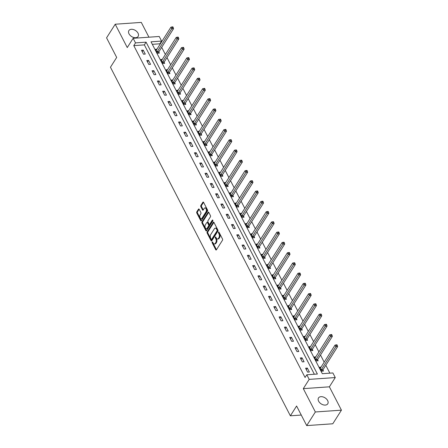 <?xml version="1.0" encoding="UTF-8"?>
<svg xmlns="http://www.w3.org/2000/svg" width="448" height="448" viewBox="0 0 448 448"><rect width="100%" height="100%" fill="white"/><g stroke="black" fill="none" stroke-linecap="round" stroke-linejoin="round"><path stroke-width="0.67" d="M212.195 242.038A0.588 0.33 -94 0 0 212.19 242.861L215.729 249.721A0.84 0.47 -94 0 0 216.126 250.023A0.84 0.47 -94 0 0 216.401 249.833L222.51 240.201A0.84 0.47 -94 0 0 222.516 239.025L218.977 232.165A0.588 0.33 -94 0 0 218.506 232.915L218.96 233.8A2.688 1.512 -94 0 1 218.943 237.58L218.434 238.381A2.688 1.512 -94 0 1 217.554 238.997A2.688 1.512 -94 0 1 216.283 238.028L215.824 237.143A0.588 0.33 -94 0 0 215.348 237.888L215.807 238.778A2.688 1.512 -94 0 1 215.785 242.553L215.275 243.354A2.688 1.512 -94 0 1 214.396 243.97A2.688 1.512 -94 0 1 213.125 243.001L212.666 242.116A0.588 0.33 -94 0 0 212.195 242.038M212.8 242.374A0.588 0.33 -94 0 0 212.895 242.816L216.434 249.67A0.84 0.47 -94 0 0 216.468 249.726M219.111 232.428A0.588 0.33 -94 0 0 219.206 232.865L219.666 233.755L218.96 233.8M215.958 237.401A0.588 0.33 -94 0 0 216.054 237.838L216.513 238.728L215.807 238.778M129.002 33.813A5.471 3.59 32.4 0 0 133.65 37.47A5.471 3.59 32.4 0 0 138.135 36.434A5.471 3.59 32.4 0 0 138.023 33.186A5.471 3.59 32.4 0 0 133.381 29.534A5.471 3.59 32.4 0 0 128.89 30.565A5.471 3.59 32.4 0 0 129.002 33.813M318.623 401.195A5.471 3.59 32.4 0 0 323.266 404.846A5.471 3.59 32.4 0 0 327.751 403.81A5.471 3.59 32.4 0 0 327.645 400.562A5.471 3.59 32.4 0 0 322.997 396.911A5.471 3.59 32.4 0 0 318.511 397.947A5.471 3.59 32.4 0 0 318.623 401.195M199.186 209.261A0.84 0.47 -94 0 0 198.789 208.958A0.84 0.47 -94 0 0 198.514 209.154L196.801 211.854A0.84 0.47 -94 0 0 196.795 213.035L200.726 220.646A0.84 0.47 -94 0 0 201.124 220.948A0.84 0.47 -94 0 0 201.398 220.758L207.508 211.131A0.84 0.47 -94 0 0 207.514 209.95L203.582 202.339A0.84 0.47 -94 0 0 203.185 202.031A0.84 0.47 -94 0 0 202.91 202.227L200.838 205.486A0.84 0.47 -94 0 0 200.833 206.668L202.518 209.927A0.84 0.47 -94 0 0 202.916 210.23A0.84 0.47 -94 0 0 203.19 210.039L204.215 208.421A2.246 1.266 -94 0 1 204.949 207.906A2.246 1.266 -94 0 1 206.254 209.345A2.246 1.266 -94 0 1 205.996 211.87L201.975 218.21A2.246 1.266 -94 0 1 201.242 218.725A2.246 1.266 -94 0 1 199.937 217.286A2.246 1.266 -94 0 1 200.194 214.76L200.861 213.702A0.84 0.47 -94 0 0 200.872 212.52L199.186 209.261M135.514 42.896L133.14 38.298L159.219 36.478L161.594 41.076L151.021 41.815L322.314 373.694L332.886 372.954L335.261 377.558L309.182 379.378L306.807 374.774L317.38 374.035L146.087 42.162L135.514 42.896L133.784 45.623L305.077 377.496L306.807 374.774M306.706 425.6L315.353 411.975L341.432 410.161L332.786 423.78L306.706 425.6L296.593 406.006L290.371 415.817L110.454 67.239L116.682 57.434L106.568 37.839L115.214 24.22L127.26 47.561L133.14 38.298M341.432 410.161L329.386 386.82L303.307 388.64L315.353 411.975M303.307 388.64L309.182 379.378M207.161 231.924A0.84 0.47 -94 0 0 207.155 233.106L211.081 240.716A0.84 0.47 -94 0 0 211.478 241.018A0.84 0.47 -94 0 0 211.758 240.828L217.868 231.202A0.84 0.47 -94 0 0 217.874 230.02L213.942 222.404A0.84 0.47 -94 0 0 213.545 222.102A0.84 0.47 -94 0 0 213.27 222.298L207.161 231.924L207.866 231.874A0.84 0.47 -94 0 0 207.855 233.055L211.786 240.671A0.84 0.47 -94 0 0 211.82 240.727M205.906 230.681L201.975 223.07A0.84 0.47 -94 0 1 201.981 221.889L208.09 212.262A0.84 0.47 -94 0 1 208.365 212.066A0.84 0.47 -94 0 1 208.762 212.369L210.442 215.628A0.84 0.47 -94 0 1 210.437 216.81L207.962 220.713A0.84 0.47 -94 0 0 207.956 221.894L209.07 224.056A0.84 0.47 -94 0 0 209.468 224.358A0.84 0.47 -94 0 0 209.742 224.168L212.324 220.102A0.588 0.33 -94 0 1 212.789 221.004L206.578 230.793A0.84 0.47 -94 0 1 206.304 230.983A0.84 0.47 -94 0 1 205.906 230.681L206.606 230.636L202.681 223.02L201.975 223.07M148.932 37.195L141.294 22.4L115.214 24.22M290.371 415.817L301.263 415.055M314.356 374.248L144.357 44.884L133.784 45.623M309.372 372.025L307.339 368.077L305.575 368.2L307.608 372.142L309.372 372.025M304.08 361.766L302.042 357.823L300.283 357.946L302.316 361.889L304.08 361.766M298.788 351.512L296.75 347.564L294.986 347.687L297.024 351.635L298.788 351.512M293.49 341.253L291.458 337.31L289.694 337.434L291.732 341.376L293.49 341.253M288.198 330.999L286.16 327.051L284.402 327.174L286.434 331.122L288.198 330.999M282.906 320.74L280.868 316.798L279.11 316.921L281.142 320.863L282.906 320.74M277.609 310.486L275.576 306.538L273.812 306.662L275.85 310.61L277.609 310.486M272.317 300.227L270.284 296.285L268.52 296.408L270.558 300.35L272.317 300.227M267.025 289.974L264.986 286.031L263.228 286.154L265.261 290.097L267.025 289.974M261.733 279.72L259.694 275.772L257.93 275.895L259.969 279.843L261.733 279.72M256.435 269.461L254.402 265.518L252.638 265.642L254.677 269.584L256.435 269.461M251.143 259.207L249.11 255.259L247.346 255.382L249.379 259.33L251.143 259.207M245.851 248.948L243.813 245.006L242.054 245.129L244.087 249.071L245.851 248.948M240.559 238.694L238.521 234.746L236.757 234.87L238.795 238.818L240.559 238.694M235.262 228.435L233.229 224.493L231.465 224.616L233.503 228.558L235.262 228.435M229.97 218.182L227.931 214.239L226.173 214.357L228.206 218.305L229.97 218.182M224.678 207.922L222.639 203.98L220.875 204.103L222.914 208.046L224.678 207.922M219.38 197.669L217.347 193.726L215.583 193.85L217.622 197.792L219.38 197.669M214.088 187.415L212.055 183.467L210.291 183.59L212.33 187.538L214.088 187.415M208.796 177.156L206.758 173.214L204.999 173.337L207.032 177.279L208.796 177.156M203.504 166.902L201.466 162.954L199.702 163.078L201.74 167.026L203.504 166.902M198.206 156.643L196.174 152.701L194.41 152.824L196.448 156.766L198.206 156.643M192.914 146.39L190.876 142.442L189.118 142.565L191.15 146.513L192.914 146.39M187.622 136.13L185.584 132.188L183.826 132.311L185.858 136.254L187.622 136.13M182.33 125.877L180.292 121.934L178.528 122.052L180.566 126L182.33 125.877M177.033 115.618L175 111.675L173.236 111.798L175.274 115.741L177.033 115.618M171.741 105.364L169.702 101.422L167.944 101.545L169.977 105.487L171.741 105.364M166.449 95.11L164.41 91.162L162.646 91.286L164.685 95.234L166.449 95.11M161.151 84.851L159.118 80.909L157.354 81.032L159.393 84.974L161.151 84.851M155.859 74.598L153.826 70.65L152.062 70.773L154.095 74.721L155.859 74.598M150.567 64.338L148.529 60.396L146.77 60.519L148.803 64.462L150.567 64.338M145.275 54.085L143.237 50.137L141.473 50.26L143.511 54.208L145.275 54.085M329.862 373.167L325.797 365.288M324.19 362.18L320.505 355.029M318.898 351.926L315.207 344.775M313.606 341.667L309.915 334.522M308.314 331.414L304.623 324.262M303.016 321.154L299.326 314.009M297.724 310.901L294.034 303.75M292.432 300.642L288.742 293.496M287.14 290.388L283.45 283.237M281.842 280.134L278.152 272.983M276.55 269.875L272.86 262.73M271.258 259.622L267.568 252.47M265.961 249.362L262.27 242.217M260.669 239.109L256.978 231.958M255.377 228.85L251.686 221.704M250.085 218.596L246.394 211.445M244.787 208.337L241.097 201.191M239.495 198.083L235.805 190.932M234.203 187.83L230.513 180.678M228.906 177.57L225.221 170.425M223.614 167.317L219.923 160.166M218.322 157.058L214.631 149.912M213.03 146.804L209.339 139.653M207.732 136.545L204.042 129.399M202.44 126.291L198.75 119.14M197.148 116.038L193.458 108.886M191.856 105.778L188.166 98.627M186.558 95.525L182.868 88.374M181.266 85.266L177.576 78.12M175.974 75.012L172.284 67.861M170.677 64.753L166.992 57.607M165.385 54.499L161.694 47.348M160.093 44.24L159.863 43.803L152.32 44.33M321.059 367.119L319.67 367.214L321.709 371.162L323.467 371.039L322.918 369.975M315.762 356.866L314.378 356.961L316.417 360.903L318.175 360.78L317.626 359.716M310.47 346.606L309.086 346.707L311.119 350.65L312.883 350.526L312.334 349.462M305.178 336.353L303.789 336.448L305.827 340.396L307.591 340.273L307.042 339.209M299.886 326.094L298.497 326.194L300.535 330.137L302.294 330.014L301.745 328.95M294.588 315.84L293.205 315.935L295.238 319.883L297.002 319.76L296.453 318.696M289.296 305.586L287.913 305.682L289.946 309.624L291.71 309.501L291.161 308.437M284.004 295.327L282.615 295.422L284.654 299.37L286.418 299.247L285.863 298.183M278.706 285.074L277.323 285.169L279.362 289.111L281.12 288.988L280.571 287.924M273.414 274.814L272.031 274.91L274.064 278.858L275.828 278.734L275.279 277.67M268.122 264.561L266.734 264.656L268.772 268.598L270.536 268.475L269.987 267.411M262.83 254.302L261.442 254.402L263.48 258.345L265.238 258.222L264.69 257.158M257.533 244.048L256.15 244.143L258.182 248.091L259.946 247.968L259.398 246.904M252.241 233.789L250.858 233.89L252.89 237.832L254.654 237.709L254.106 236.645M246.949 223.535L245.56 223.63L247.598 227.578L249.362 227.455L248.814 226.391M241.651 213.282L240.268 213.377L242.306 217.319L244.065 217.196L243.516 216.132M236.359 203.022L234.976 203.118L237.009 207.066L238.773 206.942L238.224 205.878M231.067 192.769L229.684 192.864L231.717 196.806L233.481 196.683L232.932 195.619M225.775 182.51L224.386 182.605L226.425 186.553L228.183 186.43L227.634 185.366M220.478 172.256L219.094 172.351L221.133 176.294L222.891 176.176L222.342 175.106M215.186 161.997L213.802 162.098L215.835 166.04L217.599 165.917L217.05 164.853M209.894 151.743L208.505 151.838L210.543 155.786L212.307 155.663L211.758 154.599M204.602 141.484L203.213 141.585L205.251 145.527L207.01 145.404L206.461 144.34M199.304 131.23L197.921 131.326L199.954 135.274L201.718 135.15L201.169 134.086M194.012 120.977L192.629 121.072L194.662 125.014L196.426 124.891L195.877 123.827M188.72 110.718L187.331 110.813L189.37 114.761L191.134 114.638L190.579 113.574M183.422 100.464L182.039 100.559L184.078 104.502L185.836 104.378L185.287 103.314M178.13 90.205L176.747 90.306L178.78 94.248L180.544 94.125L179.995 93.061M172.838 79.951L171.45 80.046L173.488 83.989L175.252 83.871L174.703 82.807M167.546 69.692L166.158 69.793L168.196 73.735L169.954 73.612L169.406 72.548M162.249 59.438L160.866 59.534L162.904 63.482L164.662 63.358L164.114 62.294M156.957 49.185L155.574 49.28L157.606 53.222L159.37 53.099L158.822 52.035M159.863 43.803L161.594 41.076M329.386 386.82L335.261 377.558M144.357 44.884L146.087 42.162M307.339 368.077L306.331 369.662M302.042 357.823L301.039 359.408M296.75 347.564L295.742 349.154M291.458 337.31L290.45 338.895M286.16 327.051L285.158 328.642M280.868 316.798L279.86 318.382M275.576 306.538L274.568 308.129M270.284 296.285L269.276 297.87M264.986 286.031L263.984 287.616M259.694 275.772L258.686 277.357M254.402 265.518L253.394 267.103M249.11 255.259L248.102 256.85M243.813 245.006L242.805 246.59M238.521 234.746L237.513 236.337M233.229 224.493L232.221 226.078M227.931 214.239L226.929 215.824M222.639 203.98L221.631 205.565M217.347 193.726L216.339 195.311M212.055 183.467L211.047 185.052M206.758 173.214L205.755 174.798M201.466 162.954L200.458 164.545M196.174 152.701L195.166 154.286M190.876 142.442L189.874 144.032M185.584 132.188L184.576 133.773M180.292 121.934L179.284 123.519M175 111.675L173.992 113.26M169.702 101.422L168.7 103.006M164.41 91.162L163.402 92.747M159.118 80.909L158.11 82.494M153.826 70.65L152.818 72.24M148.529 60.396L147.521 61.981M143.237 50.137L142.229 51.727M214.396 243.97L215.102 243.919A2.688 1.512 -94 0 0 215.981 243.309L215.275 243.354M216.513 238.728A2.688 1.512 -94 0 1 216.49 242.502L215.981 243.309M217.554 238.997L218.26 238.946A2.688 1.512 -94 0 0 219.139 238.33L218.434 238.381M219.666 233.755A2.688 1.512 -94 0 1 219.649 237.53L219.139 238.33M213.909 222.348L207.866 231.874M211.193 239.26A0.588 0.33 -94 0 0 211.663 239.338L217.028 230.888A0.588 0.33 -94 0 0 217.028 230.059L216.546 229.124A2.688 1.512 -94 0 0 215.275 228.155A2.688 1.512 -94 0 0 214.396 228.771L210.728 234.545A2.688 1.512 -94 0 0 210.711 238.325L211.193 239.26M211.473 239.473L212.173 239.422A0.588 0.33 -94 0 0 212.369 239.288L211.663 239.338M215.275 228.155L215.981 228.105A2.688 1.512 -94 0 1 217.252 229.074L217.734 230.009A0.588 0.33 -94 0 1 217.734 230.838L212.369 239.288M208.729 212.313L202.686 221.838A0.84 0.47 -94 0 0 202.681 223.02M209.468 224.358L210.174 224.308A0.84 0.47 -94 0 0 210.448 224.118L212.85 220.332M205.391 224.767A2.246 1.266 -94 0 0 205.134 227.293A2.246 1.266 -94 0 0 206.438 228.732A2.246 1.266 -94 0 0 207.172 228.217L208.589 225.988A0.84 0.47 -94 0 0 208.594 224.806L207.48 222.645A0.84 0.47 -94 0 0 207.082 222.342A0.84 0.47 -94 0 0 206.808 222.533L205.391 224.767M206.438 228.732L207.138 228.682A2.246 1.266 -94 0 0 207.878 228.172L207.172 228.217M207.082 222.342L207.788 222.292A0.84 0.47 -94 0 1 208.186 222.594L209.3 224.756A0.84 0.47 -94 0 1 209.294 225.938L207.878 228.172M201.242 218.725L201.947 218.674A2.246 1.266 -94 0 0 202.681 218.159L201.975 218.21M204.949 207.906L205.654 207.855A2.246 1.266 -94 0 1 206.959 209.294A2.246 1.266 -94 0 1 206.702 211.826L202.681 218.159M203.549 202.278L201.544 205.442A0.84 0.47 -94 0 0 201.538 206.618L203.218 209.877A0.84 0.47 -94 0 0 203.252 209.938M199.153 209.205L197.506 211.803A0.84 0.47 -94 0 0 197.501 212.985L201.432 220.601A0.84 0.47 -94 0 0 201.46 220.657M322.633 371.095L322.952 369.858A0.857 0.482 86 0 1 323.058 369.606L337.646 346.612L335.888 346.735L335.037 345.089L320.443 368.082A0.857 0.482 86 0 1 320.292 368.239L320.219 368.278M321.16 370.098L321.188 369.981A0.857 0.482 86 0 1 321.294 369.729L336.61 345.498L337.316 345.447L336.974 344.786L336.269 344.837L336.61 345.498M335.037 345.089L336.269 344.837M337.316 345.447L337.646 346.612M317.335 360.842L317.66 359.598A0.857 0.482 86 0 1 317.761 359.346L332.354 336.353L330.596 336.476L329.745 334.835L315.151 357.829A0.857 0.482 86 0 1 315 357.986L314.927 358.025M315.862 359.839L315.896 359.722A0.857 0.482 86 0 1 316.002 359.47L331.318 335.238L332.024 335.188L331.682 334.533L330.977 334.583L331.318 335.238M329.745 334.835L330.977 334.583M332.024 335.188L332.354 336.353M312.043 350.582L312.362 349.345A0.857 0.482 86 0 1 312.469 349.093L327.062 326.099L325.298 326.222L324.453 324.576L309.859 347.57A0.857 0.482 86 0 1 309.702 347.726L309.635 347.771M310.57 349.586L310.604 349.468A0.857 0.482 86 0 1 310.705 349.216L326.021 324.985L326.726 324.934L326.39 324.279L325.685 324.324L326.021 324.985M324.453 324.576L325.685 324.324M326.726 324.934L327.062 326.099M306.751 340.329L307.07 339.086A0.857 0.482 86 0 1 307.177 338.839L321.77 315.84L320.006 315.963L319.155 314.322L304.567 337.316A0.857 0.482 86 0 1 304.41 337.473L304.343 337.512M305.278 339.326L305.306 339.209A0.857 0.482 86 0 1 305.413 338.957L320.729 314.726L321.434 314.675L321.093 314.02L320.393 314.07L320.729 314.726M319.155 314.322L320.393 314.07M321.434 314.675L321.77 315.84M301.454 330.075L301.778 328.832A0.857 0.482 86 0 1 301.879 328.58L316.473 305.586L314.714 305.71L313.863 304.063L299.27 327.062A0.857 0.482 86 0 1 299.118 327.214L299.046 327.258M299.986 329.073L300.014 328.955A0.857 0.482 86 0 1 300.121 328.703L315.437 304.472L316.142 304.422L315.801 303.766L315.095 303.811L315.437 304.472M313.863 304.063L315.095 303.811M316.142 304.422L316.473 305.586M296.162 319.816L296.481 318.573A0.857 0.482 86 0 1 296.587 318.326L311.181 295.333L309.417 295.456L308.571 293.81L293.978 316.803A0.857 0.482 86 0 1 293.826 316.96L293.754 316.999M294.689 318.819L294.722 318.696A0.857 0.482 86 0 1 294.829 318.45L310.145 294.213L310.85 294.168L310.509 293.507L309.803 293.558L310.145 294.213M308.571 293.81L309.803 293.558M310.85 294.168L311.181 295.333M290.87 309.562L291.189 308.319A0.857 0.482 86 0 1 291.295 308.067L305.889 285.074L304.125 285.197L303.279 283.556L288.686 306.55A0.857 0.482 86 0 1 288.529 306.701L288.462 306.746M289.397 308.56L289.43 308.442A0.857 0.482 86 0 1 289.531 308.19L304.847 283.959L305.553 283.909L305.217 283.254L304.511 283.304L304.847 283.959M303.279 283.556L304.511 283.304M305.553 283.909L305.889 285.074M285.578 299.303L285.897 298.066A0.857 0.482 86 0 1 286.003 297.814L300.597 274.82L298.833 274.943L297.982 273.297L283.388 296.29A0.857 0.482 86 0 1 283.237 296.447L283.164 296.486M284.105 298.306L284.133 298.189A0.857 0.482 86 0 1 284.239 297.937L299.555 273.706L300.261 273.655L299.919 272.994L299.214 273.045L299.555 273.706M297.982 273.297L299.214 273.045M300.261 273.655L300.597 274.82M280.28 289.05L280.605 287.806A0.857 0.482 86 0 1 280.706 287.554L295.299 264.561L293.541 264.684L292.69 263.043L278.096 286.037A0.857 0.482 86 0 1 277.945 286.194L277.872 286.233M278.813 288.047L278.841 287.93A0.857 0.482 86 0 1 278.947 287.678L294.263 263.446L294.969 263.396L294.627 262.741L293.922 262.791L294.263 263.446M292.69 263.043L293.922 262.791M294.969 263.396L295.299 264.561M274.988 278.79L275.307 277.553A0.857 0.482 86 0 1 275.414 277.301L290.007 254.307L288.243 254.43L287.398 252.784L272.804 275.778A0.857 0.482 86 0 1 272.647 275.934L272.58 275.974M273.515 277.794L273.549 277.676A0.857 0.482 86 0 1 273.65 277.424L288.971 253.193L289.671 253.142L289.335 252.482L288.63 252.532L288.971 253.193M287.398 252.784L288.63 252.532M289.671 253.142L290.007 254.307M269.696 268.537L270.015 267.294A0.857 0.482 86 0 1 270.122 267.042L284.715 244.048L282.951 244.171L282.106 242.53L267.512 265.524A0.857 0.482 86 0 1 267.355 265.681L267.288 265.72M268.223 267.534L268.251 267.417A0.857 0.482 86 0 1 268.358 267.165L283.674 242.934L284.379 242.883L284.043 242.228L283.338 242.278L283.674 242.934M282.106 242.53L283.338 242.278M284.379 242.883L284.715 244.048M264.404 258.278L264.723 257.04A0.857 0.482 86 0 1 264.83 256.788L279.418 233.794L277.659 233.918L276.808 232.271L262.214 255.265A0.857 0.482 86 0 1 262.063 255.422L261.99 255.466M262.931 257.281L262.959 257.163A0.857 0.482 86 0 1 263.066 256.911L278.382 232.68L279.087 232.63L278.746 231.974L278.04 232.019L278.382 232.68M276.808 232.271L278.04 232.019M279.087 232.63L279.418 233.794M259.106 248.024L259.431 246.781A0.857 0.482 86 0 1 259.532 246.534L274.126 223.535L272.362 223.658L271.516 222.018L256.922 245.011A0.857 0.482 86 0 1 256.771 245.168L256.698 245.207M257.634 247.027L257.667 246.904A0.857 0.482 86 0 1 257.774 246.652L273.09 222.421L273.795 222.376L273.454 221.715L272.748 221.766L273.09 222.421M271.516 222.018L272.748 221.766M273.795 222.376L274.126 223.535M253.814 237.77L254.134 236.527A0.857 0.482 86 0 1 254.24 236.275L268.834 213.282L267.07 213.405L266.224 211.758L251.63 234.758A0.857 0.482 86 0 1 251.474 234.909L251.406 234.954M252.342 236.768L252.375 236.65A0.857 0.482 86 0 1 252.476 236.398L267.792 212.167L268.498 212.117L268.162 211.462L267.456 211.506L267.792 212.167M266.224 211.758L267.456 211.506M268.498 212.117L268.834 213.282M248.522 227.511L248.842 226.268A0.857 0.482 86 0 1 248.948 226.022L263.542 203.028L261.778 203.151L260.926 201.505L246.338 224.498A0.857 0.482 86 0 1 246.182 224.655L246.109 224.694M247.05 226.514L247.078 226.391A0.857 0.482 86 0 1 247.184 226.145L262.5 201.908L263.206 201.863L262.864 201.202L262.164 201.253L262.5 201.908M260.926 201.505L262.164 201.253M263.206 201.863L263.542 203.028M243.225 217.258L243.55 216.014A0.857 0.482 86 0 1 243.65 215.762L258.244 192.769L256.486 192.892L255.634 191.251L241.041 214.245A0.857 0.482 86 0 1 240.89 214.402L240.817 214.441M241.758 216.255L241.786 216.138A0.857 0.482 86 0 1 241.892 215.886L257.208 191.654L257.914 191.604L257.572 190.949L256.866 190.999L257.208 191.654M255.634 191.251L256.866 190.999M257.914 191.604L258.244 192.769M237.933 206.998L238.252 205.761A0.857 0.482 86 0 1 238.358 205.509L252.952 182.515L251.188 182.638L250.342 180.992L235.749 203.986A0.857 0.482 86 0 1 235.598 204.142L235.525 204.182M236.46 206.002L236.494 205.884A0.857 0.482 86 0 1 236.594 205.632L251.916 181.401L252.616 181.35L252.28 180.69L251.574 180.74L251.916 181.401M250.342 180.992L251.574 180.74M252.616 181.35L252.952 182.515M232.641 196.745L232.96 195.502A0.857 0.482 86 0 1 233.066 195.25L247.66 172.256L245.896 172.379L245.05 170.738L230.457 193.732A0.857 0.482 86 0 1 230.3 193.889L230.233 193.928M231.168 195.742L231.202 195.625A0.857 0.482 86 0 1 231.302 195.373L246.618 171.142L247.324 171.091L246.988 170.436L246.282 170.486L246.618 171.142M245.05 170.738L246.282 170.486M247.324 171.091L247.66 172.256M227.349 186.486L227.668 185.248A0.857 0.482 86 0 1 227.774 184.996L242.362 162.002L240.604 162.126L239.753 160.479L225.159 183.473A0.857 0.482 86 0 1 225.008 183.63L224.935 183.674M225.876 185.489L225.904 185.371A0.857 0.482 86 0 1 226.01 185.119L241.326 160.888L242.032 160.838L241.69 160.177L240.985 160.227L241.326 160.888M239.753 160.479L240.985 160.227M242.032 160.838L242.362 162.002M222.051 176.232L222.376 174.989A0.857 0.482 86 0 1 222.477 174.737L237.07 151.743L235.312 151.866L234.461 150.226L219.867 173.219A0.857 0.482 86 0 1 219.716 173.376L219.643 173.415M220.578 175.23L220.612 175.112A0.857 0.482 86 0 1 220.718 174.86L236.034 150.629L236.74 150.578L236.398 149.923L235.693 149.974L236.034 150.629M234.461 150.226L235.693 149.974M236.74 150.578L237.07 151.743M216.759 165.978L217.078 164.735A0.857 0.482 86 0 1 217.185 164.483L231.778 141.49L230.014 141.613L229.169 139.966L214.575 162.96A0.857 0.482 86 0 1 214.418 163.117L214.351 163.162M215.286 164.976L215.32 164.858A0.857 0.482 86 0 1 215.421 164.606L230.737 140.375L231.442 140.325L231.106 139.67L230.401 139.714L230.737 140.375M229.169 139.966L230.401 139.714M231.442 140.325L231.778 141.49M211.467 155.719L211.786 154.476A0.857 0.482 86 0 1 211.893 154.23L226.486 131.236L224.722 131.354L223.871 129.713L209.283 152.706A0.857 0.482 86 0 1 209.126 152.863L209.059 152.902M209.994 154.722L210.022 154.599A0.857 0.482 86 0 1 210.129 154.353L225.445 130.116L226.15 130.071L225.809 129.41L225.109 129.461L225.445 130.116M223.871 129.713L225.109 129.461M226.15 130.071L226.486 131.236M206.17 145.466L206.494 144.222A0.857 0.482 86 0 1 206.595 143.97L221.189 120.977L219.43 121.1L218.579 119.459L203.986 142.453A0.857 0.482 86 0 1 203.834 142.604L203.762 142.649M204.702 144.463L204.73 144.346A0.857 0.482 86 0 1 204.837 144.094L220.153 119.862L220.858 119.812L220.517 119.157L219.811 119.202L220.153 119.862M218.579 119.459L219.811 119.202M220.858 119.812L221.189 120.977M200.878 135.206L201.202 133.969A0.857 0.482 86 0 1 201.303 133.717L215.897 110.723L214.133 110.846L213.287 109.2L198.694 132.194A0.857 0.482 86 0 1 198.542 132.35L198.47 132.39M199.405 134.21L199.438 134.086A0.857 0.482 86 0 1 199.545 133.84L214.861 109.603L215.566 109.558L215.225 108.898L214.519 108.948L214.861 109.603M213.287 109.2L214.519 108.948M215.566 109.558L215.897 110.723M195.586 124.953L195.905 123.71A0.857 0.482 86 0 1 196.011 123.458L210.605 100.464L208.841 100.587L207.995 98.946L193.402 121.94A0.857 0.482 86 0 1 193.245 122.097L193.178 122.136M194.113 123.95L194.146 123.833A0.857 0.482 86 0 1 194.247 123.581L209.563 99.35L210.269 99.299L209.933 98.644L209.227 98.694L209.563 99.35M207.995 98.946L209.227 98.694M210.269 99.299L210.605 100.464M190.294 114.694L190.613 113.456A0.857 0.482 86 0 1 190.719 113.204L205.313 90.21L203.549 90.334L202.698 88.687L188.104 111.681A0.857 0.482 86 0 1 187.953 111.838L187.88 111.877M188.821 113.697L188.849 113.579A0.857 0.482 86 0 1 188.955 113.327L204.271 89.096L204.977 89.046L204.635 88.385L203.935 88.435L204.271 89.096M202.698 88.687L203.935 88.435M204.977 89.046L205.313 90.21M184.996 104.44L185.321 103.197A0.857 0.482 86 0 1 185.422 102.945L200.015 79.951L198.257 80.074L197.406 78.434L182.812 101.427A0.857 0.482 86 0 1 182.661 101.584L182.588 101.623M183.529 103.438L183.557 103.32A0.857 0.482 86 0 1 183.663 103.068L198.979 78.837L199.685 78.786L199.343 78.131L198.638 78.182L198.979 78.837M197.406 78.434L198.638 78.182M199.685 78.786L200.015 79.951M179.704 94.181L180.023 92.943A0.857 0.482 86 0 1 180.13 92.691L194.723 69.698L192.959 69.821L192.114 68.174L177.52 91.168A0.857 0.482 86 0 1 177.363 91.325L177.296 91.37M178.231 93.184L178.265 93.066A0.857 0.482 86 0 1 178.366 92.814L193.687 68.583L194.387 68.533L194.051 67.878L193.346 67.922L193.687 68.583M192.114 68.174L193.346 67.922M194.387 68.533L194.723 69.698M174.412 83.927L174.731 82.684A0.857 0.482 86 0 1 174.838 82.432L189.431 59.438L187.667 59.562L186.822 57.921L172.228 80.914A0.857 0.482 86 0 1 172.071 81.071L172.004 81.11M172.939 82.925L172.967 82.807A0.857 0.482 86 0 1 173.074 82.555L188.39 58.324L189.095 58.274L188.759 57.618L188.054 57.669L188.39 58.324M186.822 57.921L188.054 57.669M189.095 58.274L189.431 59.438M169.12 73.674L169.439 72.43A0.857 0.482 86 0 1 169.546 72.178L184.134 49.185L182.375 49.308L181.524 47.662L166.93 70.661A0.857 0.482 86 0 1 166.779 70.812L166.706 70.857M167.647 72.671L167.675 72.554A0.857 0.482 86 0 1 167.782 72.302L183.098 48.07L183.803 48.02L183.462 47.365L182.756 47.41L183.098 48.07M181.524 47.662L182.756 47.41M183.803 48.02L184.134 49.185M163.822 63.414L164.147 62.171A0.857 0.482 86 0 1 164.248 61.925L178.842 38.931L177.078 39.049L176.232 37.408L161.638 60.402A0.857 0.482 86 0 1 161.487 60.558L161.414 60.598M162.35 62.418L162.383 62.294A0.857 0.482 86 0 1 162.49 62.048L177.806 37.811L178.511 37.766L178.17 37.106L177.464 37.156L177.806 37.811M176.232 37.408L177.464 37.156M178.511 37.766L178.842 38.931M158.53 53.161L158.85 51.918A0.857 0.482 86 0 1 158.956 51.666L173.55 28.672L171.786 28.795L170.94 27.154L156.346 50.148A0.857 0.482 86 0 1 156.19 50.299L156.122 50.344M157.058 52.158L157.091 52.041A0.857 0.482 86 0 1 157.192 51.789L172.508 27.558L173.214 27.507L172.878 26.852L172.172 26.902L172.508 27.558M170.94 27.154L172.172 26.902M173.214 27.507L173.55 28.672M212.895 242.816L212.19 242.861M219.206 232.865L218.506 232.915M216.054 237.838L215.348 237.888M216.49 242.502L215.785 242.553M219.649 237.53L218.943 237.58M216.434 249.67L215.729 249.721M213.842 222.253L213.27 222.298M211.786 240.671L211.081 240.716M207.855 233.055L207.155 233.106M217.734 230.838L217.028 230.888M217.734 230.009L217.028 230.059M217.252 229.074L216.546 229.124M202.686 221.838L201.981 221.889M208.662 212.223L208.09 212.262M210.448 224.118L209.742 224.168M212.722 220.074L212.324 220.102M209.294 225.938L208.589 225.988M209.3 224.756L208.594 224.806M208.186 222.594L207.48 222.645M206.702 211.826L205.996 211.87M203.218 209.877L202.518 209.927M201.538 206.618L200.833 206.668M201.544 205.442L200.838 205.486M203.482 202.188L202.91 202.227M201.432 220.601L200.726 220.646M197.501 212.985L196.795 213.035M197.506 211.803L196.801 211.854M199.086 209.11L198.514 209.154M322.952 369.858L321.188 369.981M323.058 369.606L321.294 369.729M317.66 359.598L315.896 359.722M317.761 359.346L316.002 359.47M312.362 349.345L310.604 349.468M312.469 349.093L310.705 349.216M307.07 339.086L305.306 339.209M307.177 338.839L305.413 338.957M301.778 328.832L300.014 328.955M301.879 328.58L300.121 328.703M296.481 318.573L294.722 318.696M296.587 318.326L294.829 318.45M291.189 308.319L289.43 308.442M291.295 308.067L289.531 308.19M285.897 298.066L284.133 298.189M286.003 297.814L284.239 297.937M280.605 287.806L278.841 287.93M280.706 287.554L278.947 287.678M275.307 277.553L273.549 277.676M275.414 277.301L273.65 277.424M270.015 267.294L268.251 267.417M270.122 267.042L268.358 267.165M264.723 257.04L262.959 257.163M264.83 256.788L263.066 256.911M259.431 246.781L257.667 246.904M259.532 246.534L257.774 246.652M254.134 236.527L252.375 236.65M254.24 236.275L252.476 236.398M248.842 226.268L247.078 226.391M248.948 226.022L247.184 226.145M243.55 216.014L241.786 216.138M243.65 215.762L241.892 215.886M238.252 205.761L236.494 205.884M238.358 205.509L236.594 205.632M232.96 195.502L231.202 195.625M233.066 195.25L231.302 195.373M227.668 185.248L225.904 185.371M227.774 184.996L226.01 185.119M222.376 174.989L220.612 175.112M222.477 174.737L220.718 174.86M217.078 164.735L215.32 164.858M217.185 164.483L215.421 164.606M211.786 154.476L210.022 154.599M211.893 154.23L210.129 154.353M206.494 144.222L204.73 144.346M206.595 143.97L204.837 144.094M201.202 133.969L199.438 134.086M201.303 133.717L199.545 133.84M195.905 123.71L194.146 123.833M196.011 123.458L194.247 123.581M190.613 113.456L188.849 113.579M190.719 113.204L188.955 113.327M185.321 103.197L183.557 103.32M185.422 102.945L183.663 103.068M180.023 92.943L178.265 93.066M180.13 92.691L178.366 92.814M174.731 82.684L172.967 82.807M174.838 82.432L173.074 82.555M169.439 72.43L167.675 72.554M169.546 72.178L167.782 72.302M164.147 62.171L162.383 62.294M164.248 61.925L162.49 62.048M158.85 51.918L157.091 52.041M158.956 51.666L157.192 51.789"/></g></svg>
